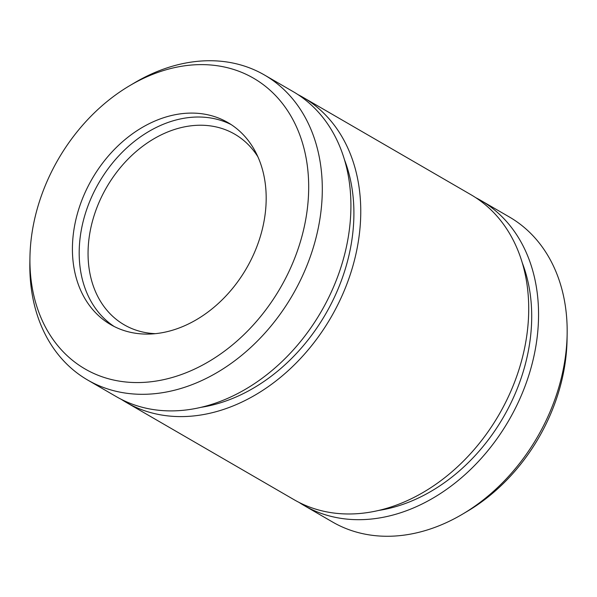 <?xml version="1.0" encoding="UTF-8"?>
<svg xmlns="http://www.w3.org/2000/svg" width="597" height="597" viewBox="0 0 597 597"><rect width="100%" height="100%" fill="white"/><g stroke="black" fill="none" stroke-linecap="round" stroke-linejoin="round"><path stroke-width="0.9" d="M297.94 94.587A176.287 134.646 120.1 0 1 302.94 97.304A176.287 134.646 120.1 0 1 331.007 317.343A176.287 134.646 120.1 0 1 126.101 402.318A176.287 134.646 120.1 0 1 121.258 399.326M302.94 97.304L470.899 194.682A176.287 134.646 120.1 0 1 498.965 414.721A176.287 134.646 120.1 0 1 294.06 499.696L126.101 402.318M129.512 85.781L134.325 82.931A176.287 134.646 120.1 0 1 264.486 75.013A176.287 134.646 120.1 0 1 292.552 295.052A176.287 134.646 120.1 0 1 87.647 380.02A176.287 134.646 120.1 0 1 29.85 263.128L29.94 257.538A168.018 128.333 120.1 0 1 52.939 169.003A168.018 128.333 120.1 0 1 129.512 85.781A168.018 128.333 120.1 0 1 306.254 158.824A168.018 128.333 120.1 0 1 181.137 374.625A168.018 128.333 120.1 0 1 29.94 257.538M264.486 75.013L293.097 91.595A176.287 134.646 120.1 0 1 321.164 311.641A176.287 134.646 120.1 0 1 116.258 396.609L87.647 380.02M475.742 197.674A176.287 134.646 120.1 0 1 480.742 200.391L509.353 216.98A176.287 134.646 120.1 0 1 567.15 333.872L567.06 339.462A168.018 128.333 120.1 0 1 467.488 511.219L462.675 514.069A176.287 134.646 120.1 0 1 332.514 521.987L303.903 505.405A176.287 134.646 120.1 0 1 299.06 502.413M88.416 185.645A116.788 89.199 120.1 0 1 227.882 122.557A116.788 89.199 120.1 0 1 246.471 268.337A116.788 89.199 120.1 0 1 110.721 324.626A116.788 89.199 120.1 0 1 88.416 185.645M480.742 200.391A176.287 134.646 120.1 0 1 508.808 420.43A176.287 134.646 120.1 0 1 303.903 505.405M567.15 333.872A176.287 134.646 120.1 0 1 462.675 514.069M114.161 326.492A116.788 89.199 120.1 0 1 95.184 189.57A116.788 89.199 120.1 0 1 231.211 124.616M155.384 333.663A110.176 84.155 120.1 0 1 124.191 324.798A110.176 84.155 120.1 0 1 103.147 193.682A110.176 84.155 120.1 0 1 234.718 134.161A110.176 84.155 120.1 0 1 257.911 156.824M344.476 159.735A168.018 128.333 120.1 0 1 200.92 407.341M522.278 262.822A168.018 128.333 120.1 0 1 378.722 510.428"/></g></svg>
